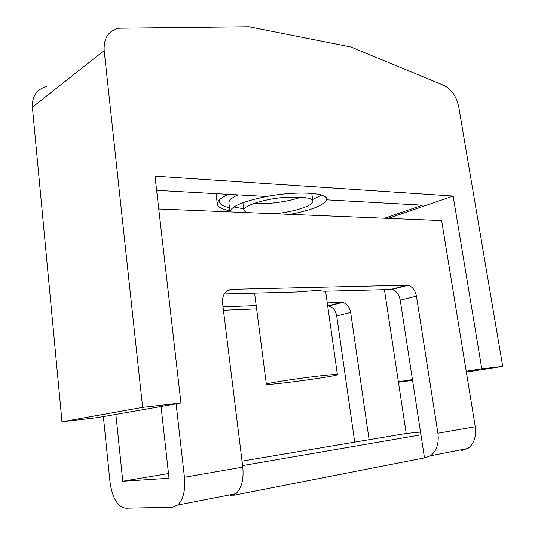 <?xml version="1.0" encoding="UTF-8"?>
<svg xmlns="http://www.w3.org/2000/svg" width="535" height="535" viewBox="0 0 535 535"><rect width="100%" height="100%" fill="white"/><g stroke="black" fill="none" stroke-linecap="round" stroke-linejoin="round"><path stroke-width="0.8" d="M219.858 199.455L219.377 201.688C219.845 204.323 223.222 206.316 229.508 207.66M275.191 213.746C294.705 211.753 313.871 205.467 312.875 201.02L310.882 198.933C308.762 198.05 305.318 197.542 300.55 197.415L283.731 197.422C262.892 199.241 242.616 206.008 243.913 210.342L246.12 212.555M253.924 203.427C266.671 204.551 287.75 201.809 300.275 197.402M242.596 465.57L420.951 434.828L400.233 300.162C398.99 294.21 396.181 290.652 391.821 289.495L323.896 291.247C321.829 290.779 318.378 290.605 313.543 290.726L296.624 291.99L224.192 293.962M161.055 406.473L169.02 478.25L122.769 481.226L115.868 414.384M290.077 214.361C311.571 210.161 323.749 205.313 326.611 199.809L422.496 205.146L384.551 218.247M156.628 190.34L266.744 196.472C243.064 201.28 230.826 206.423 230.043 211.893L228.913 202.932C228.659 200.471 231.702 197.783 238.035 194.874M326.611 199.809L326.658 198.873C326.912 192.473 296.049 190.895 266.744 196.472M388.109 218.394L453.138 196.044L481.788 368.789L502.719 366.408L458.756 106.98C456.482 96.46 451.573 89.278 444.023 85.433L350.98 47.02L248.996 26.75L118.93 28.201C108.471 30.642 103.549 38.105 104.164 50.591L142.631 407.349L180.944 402.995L155.003 176.135L453.138 196.044M412.579 380.405L398.448 382.224M180.944 402.995L97.651 417.574L61.98 421.767L32.388 107.214C32.02 96.093 36.734 89.218 46.532 86.596M398.388 381.809L412.458 379.616M466.199 371.223L481.788 368.789M466.339 372.059L502.719 366.408M61.98 421.767L142.631 407.349M228.345 194.332C220.694 197.903 217.023 201.187 217.344 204.183C217.912 207.179 222.099 209.352 229.896 210.71M312.654 199.481L321.642 195.074M233.882 206.938L243.713 208.797M327.266 302.89L342.494 302.409C346.794 303.452 349.509 306.789 350.652 312.427L336.702 315.877L354.725 442.137M336.702 315.877C335.585 310.333 332.89 307.057 328.617 306.04L327.708 305.987M223.429 310.233L256.633 308.876M176.109 403.838L184.441 477.26C185.551 490.247 183.311 499.516 177.727 505.067L172.243 507.3L125.558 508.25C117.499 506.725 112.317 497.991 110.003 482.048L103.382 416.571M390.757 289.428L406.874 285.202L231.769 289.321C225.295 290.258 222.212 294.772 222.52 302.857L242.79 467.122C243.933 479.487 241.613 488.355 235.828 493.731L230.144 495.958L230.017 494.868M406.874 285.202L407.944 285.275C412.324 286.472 415.153 290.097 416.431 296.156L400.233 300.162M232.906 495.417L424.496 457.873L430.535 455.766C436.66 451.018 439.121 443.502 437.911 433.23L416.431 296.156M158.755 208.958L441.629 220.594L475.261 426.743C476.471 436.62 474.01 443.869 467.871 448.484L461.825 450.564M420.523 432.066L406.205 433.457L384.424 289.596M242.047 461.123L406.205 433.457M122.769 481.226L168.498 473.522M223.008 306.843L256.205 305.585M350.652 312.427L369.117 439.71M424.496 457.873L420.951 434.828M325.32 375.323C303.847 377.476 264.524 383.461 266.363 384.244C265.474 386.016 338.735 376.112 337.404 374.64C337.204 374.293 333.171 374.52 325.32 375.323M32.388 107.214L104.164 50.591M184.441 477.26L242.79 467.122M437.911 433.23L475.261 426.743M231.769 289.321L227.128 290.806M327.701 305.953L341.444 302.355M219.183 200.11L219.377 201.688M242.917 202.665L243.913 210.342M311.791 193.356L312.875 201.02M217.344 204.183L216.033 193.65M177.727 505.067L235.828 493.731M430.535 455.766L467.871 448.484M391.821 289.495L407.944 285.275M328.617 306.04L342.494 302.409M254.6 293.133L266.363 384.244M325.614 291.2L337.404 374.64"/></g></svg>
